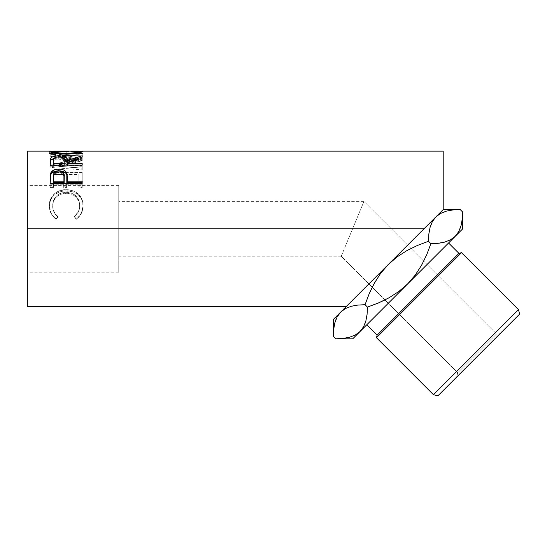 <?xml version="1.0" encoding="UTF-8"?>
<svg xmlns="http://www.w3.org/2000/svg" width="547" height="547" viewBox="0 0 547 547"><rect width="100%" height="100%" fill="white"/><g stroke="black" fill="none" stroke-linecap="round" stroke-linejoin="round"><path stroke-width="0.41" stroke-dasharray="2.73 2.05" d="M457.75 372.746L496.526 333.971L500.936 332.788L456.567 377.156L457.75 372.746L341.232 256.235L352.596 228.817L350.374 234.164L352.596 228.817L118.747 228.817L118.747 272.228L118.747 228.817L27.35 228.817L352.596 228.817L363.953 201.399L496.526 333.971L457.75 372.746L496.526 333.971L363.953 201.399L341.232 256.235L384.951 299.947L398.756 291.544L407.659 283.886L415.269 275.052L421.607 265.192L426.756 254.608L421.607 265.192L415.269 275.052L407.659 283.886L462.591 228.947L360.09 331.455L407.659 283.886L398.756 291.544L384.951 299.947L457.75 372.746L456.567 377.156L519.65 314.074L437.853 395.871L500.936 332.788L496.526 333.971L457.75 372.746M27.35 228.817L27.35 151.129L27.35 228.817L423.952 228.817L27.35 228.817L27.35 185.399L27.35 272.228L27.35 228.817L118.747 228.817L118.747 256.235L118.747 228.817L352.596 228.817L118.747 228.817L118.747 201.399L118.747 228.817L27.35 228.817L27.35 185.399L27.35 306.505L27.35 228.817M448.561 242.984L366.763 324.781L448.561 242.984M460.205 209.563L453.005 209.918L446.434 211.121L440.643 213.385L435.843 216.92L443.207 209.563L443.207 151.129L443.207 209.563L346.265 306.505L443.207 209.563L388.274 264.495L380.603 273.411L372.206 287.202L380.603 273.411L388.274 264.495L433.655 219.115M55.274 218.397L56.067 219.005L57.989 216.516L55.671 214.205L53.968 211.429L52.977 208.38L52.717 203.922L53.62 200.181L56.457 195.922L58.508 194.294L60.895 193.112L66.228 192.195L71.595 193.125L76.033 196.004L78.857 200.311L79.677 204.099L79.404 208.516L78.371 211.511L74.399 216.516L76.3 219.005L77.831 217.727L81.339 212.954L82.987 206.39L82.706 201.939L81.708 198.629L78.747 194.39L76.197 192.4L72.088 190.534L66.009 189.686L59.486 190.773L54.044 194.13L50.495 199.231L49.64 202.24L49.401 206.356L51.015 212.947L53.148 216.284L55.274 218.397M82.187 172.394L50.201 172.394L50.201 186.199L53.483 186.199L53.483 174.404L63.322 174.404L63.322 186.199L66.604 186.199L66.604 174.404L78.905 174.404L78.905 186.199L82.187 186.199L82.187 172.394L82.187 187.457L82.187 186.199L78.905 186.199L78.905 174.404L66.604 174.404L66.604 187.457L66.604 186.199L63.322 186.199L63.322 174.404L53.483 174.404L53.483 187.457L53.483 186.199L50.201 186.199L50.201 187.457L53.483 187.457L53.483 174.404L53.483 176.004L63.322 176.004L63.322 174.404L63.322 187.457L63.322 186.199L63.322 187.457L66.604 187.457L66.604 174.404L66.604 176.004L78.905 176.004L78.905 174.404L78.905 187.457L78.905 186.199L78.905 187.457L82.187 187.457L82.187 172.394L82.187 174.055L50.201 174.055L50.201 172.394L82.187 172.394M59.172 164.565L82.187 158.527L59.117 154.391L82.187 153.57L82.187 152.9L50.201 153.912L76.443 158.657L50.201 165.529L82.187 168.086L82.187 166.336L59.172 164.565L59.172 166.452L82.187 160.866L82.187 158.527L82.187 160.592L59.117 156.579L59.117 154.391L82.187 158.527L82.187 160.866L82.187 158.801L59.172 164.565L82.187 166.336L82.187 168.168L59.172 166.452L59.172 164.565M78.112 151.43L66.18 152.011L78.112 151.43M64.505 151.998L66.18 152.011L66.18 154.268L83.007 153.57L83.007 151.293L83.007 153.57C82.132 154.808 76.573 155.751 66.337 156.394L66.337 154.199L66.337 156.394L63.52 156.333L58.091 155.861L49.38 153.591L49.38 151.307L49.38 153.591L66.18 154.268L66.18 152.011L52.662 151.287L64.505 151.998M430.865 224.94L430.448 226.143M430.065 227.429L428.848 234.068L428.486 241.275L430.879 243.668L428.486 241.275L428.848 234.068L430.065 227.429M450.441 239.846L455.234 236.311L450.441 239.846M460.259 228.181L458.755 231.552L460.629 227.087M461.012 225.802L462.236 219.162L462.591 211.956L462.236 219.162M335.673 320.193L335.885 319.639M334.921 322.573L333.697 329.212L333.342 336.426L333.697 329.212M335.728 338.819L342.928 338.456L349.499 337.26L355.29 334.996L360.09 331.455L352.726 338.819L360.09 331.455L355.29 334.996L349.499 337.26L342.928 338.456M365.068 323.441L364.897 323.886M365.868 320.952L367.085 314.313L367.447 307.099L365.054 304.706L367.447 307.099L378.435 302.963L367.447 307.099L367.085 314.313L365.868 320.952M357.861 305.069L356.582 305.219M345.492 308.529L340.699 312.07L388.274 264.495L397.129 256.864L388.274 264.495L333.807 318.956L340.699 312.07L345.492 308.529M369.191 293.739L365.054 304.706L369.191 293.739M417.552 245.398L406.954 250.553L397.129 256.864L406.954 250.553L417.552 245.398M380.281 272.488L391.235 261.534L380.281 272.488M362.066 290.696L370.469 282.293L362.066 290.696M350.319 302.443L347.283 305.479M57.989 216.516L57.989 216.879C54.42 213.959 52.642 210.301 52.662 205.918L52.662 205.221C52.656 209.754 54.433 213.515 57.989 216.516L56.067 219.005C51.575 215.47 49.346 210.93 49.38 205.392C48.874 196.729 56.854 189.31 66.009 189.686C70.317 189.638 74.118 190.821 77.414 193.241C81.257 196.38 83.123 200.441 83.007 205.433C83.014 210.937 80.778 215.463 76.3 219.005L74.399 216.516C77.906 213.528 79.684 209.829 79.725 205.412C79.253 197.282 74.754 192.879 66.228 192.195C57.777 192.852 53.257 197.193 52.662 205.221L52.662 205.918C53.257 198.123 57.777 193.912 66.228 193.269L66.228 192.195L66.228 193.269C74.748 193.925 79.247 198.199 79.725 206.103L79.725 205.412L79.725 206.103C79.684 210.39 77.906 213.986 74.399 216.879L76.3 219.292C80.778 215.853 83.014 211.457 83.007 206.116L83.007 205.433L83.007 206.116C83.117 201.255 81.257 197.317 77.414 194.288L77.414 193.241L77.414 194.288C74.125 191.942 70.324 190.787 66.009 190.841L66.009 189.686L66.009 190.841C55.65 191.512 50.112 196.592 49.38 206.082L49.38 205.392L49.38 206.082C49.353 211.463 51.582 215.867 56.067 219.292L57.989 216.516M57.989 216.879L56.067 219.292L54.515 218.062L51.015 213.412L49.77 209.809L49.64 203.026L50.495 200.106L52.608 196.633L54.044 195.149L59.486 191.894L64.341 190.903L72.088 191.655L76.197 193.474L78.747 195.402L81.708 199.518L82.994 205.262L82.618 209.836L81.339 213.419L79.199 216.646L76.3 219.292L74.399 216.879L78.371 212.017L79.404 209.111L79.677 204.831L78.857 201.146L76.033 196.968L71.595 194.171L66.228 193.269L60.895 194.164L58.508 195.313L56.457 196.893L53.62 201.022L52.717 204.653L52.977 208.981L53.968 211.942L55.671 214.636L57.989 216.879M50.201 186.199L50.201 172.394L50.201 186.199M50.201 187.457L50.201 174.055L82.187 174.055L82.187 187.457L78.905 187.457L78.905 176.004L66.604 176.004L66.604 187.457L63.322 187.457L63.322 176.004L53.483 176.004L53.483 187.457L50.201 187.457M82.187 168.168L82.187 166.336L82.187 169.878L82.187 168.086L50.201 165.529L50.201 167.396L82.187 169.878L50.201 167.396L50.201 165.29L50.201 167.396L50.201 165.29L76.443 158.657L76.443 160.715L50.201 167.156L76.443 160.715L76.443 158.657L50.201 154.022L50.201 156.223L76.443 160.715L50.201 156.223L50.201 153.912L50.201 156.223L50.201 153.912L82.187 152.9L82.187 155.136L50.201 156.114L82.187 155.136L82.187 155.786L82.187 152.9L82.187 155.786L82.187 153.57L59.117 154.391L59.117 156.579L63.808 156.408L59.117 156.579L82.187 160.592L59.172 166.452L82.187 168.168M63.814 156.408L82.187 155.786L63.814 156.408M63.049 156.312L72.778 156.066L78.194 155.204L81.824 154.24L82.72 153.434L66.18 154.268L49.654 153.44L50.666 154.268L54.365 155.245L63.52 156.333M50.543 153.42L49.654 153.44M82.72 153.434L81.79 153.427M79.671 153.502L75.903 154.794L66.324 155.669L58.351 155.109L52.662 153.577L66.173 153.898L79.671 153.502M78.761 153.413L79.493 153.447M50.119 153.413L53.661 153.413M78.761 151.129L66.173 151.628L66.173 153.898L52.662 153.577C53.408 154.521 57.961 155.218 66.324 155.669L66.324 154.199L66.324 155.669C74.597 155.211 79.069 154.514 79.725 153.577L79.725 152.606L79.725 153.577L66.173 153.898L66.173 151.628L79.725 151.3M52.662 153.577L52.662 152.613L52.662 153.577M50.201 161.666L50.201 163.642L50.201 161.666M53.832 158.514L58.755 158.001L58.755 156.893L58.755 158.001L63.78 158.527L58.755 158.001L53.517 158.596M67.425 162.521L82.187 157.864L82.187 155.717L82.187 157.864L67.425 162.521M82.187 156.996L82.187 159.109L82.187 157.864L82.187 159.109L67.425 164.237L67.425 162.274L67.425 164.237L82.187 159.109L82.187 156.996M67.425 165.112L67.425 164.237L67.425 165.433L82.187 165.433L82.187 163.512L82.187 165.433L67.425 165.112M50.201 163.642L50.201 166.985L82.187 166.985L82.187 165.112L82.187 166.985L82.187 165.433L82.187 166.985L50.201 166.985L50.201 165.112M58.05 159.027L62.556 159.642L63.821 160.661L64.19 162.534C64.765 160.469 62.953 159.293 58.748 159.006L58.748 156.893L58.748 159.006C54.645 159.286 52.888 160.442 53.483 162.473L54.249 160.1L58.05 159.027M53.483 165.433L53.483 160.462L53.483 165.433L64.143 165.433L53.483 165.433M50.201 178.513L50.201 179.99L50.201 178.513M67.425 180.818L67.425 182.554L67.425 180.818M82.187 182.554L82.187 184.783L82.187 183.45L82.187 184.783L50.201 184.783L50.201 179.99L50.201 184.783L82.187 184.783L82.187 183.45M50.454 175.71L50.365 176.312M58.105 172.695L60.191 172.784L62.577 173.734L63.849 175.416L64.211 178.384C64.772 175.108 62.967 173.208 58.796 172.667L58.796 170.965L58.796 172.667C54.693 173.18 52.922 175.026 53.483 178.206L54.29 174.445L56.17 173.139L58.105 172.695M53.483 182.554L53.483 176.667L53.483 182.554M66.173 151.628L53.661 151.129M376.452 337.711L461.483 252.68L376.452 337.711L377.136 335.161L458.94 253.364L377.136 335.161M518.467 309.657L433.436 394.688L518.467 309.657L519.65 314.074M354.812 223.463L352.596 228.817L354.812 223.463M358.9 213.583L356.938 218.321L358.9 213.583M363.085 203.484L360.623 209.426L363.085 203.484M118.747 228.817L118.747 185.399L118.747 228.817M461.025 225.761L462.153 219.867M438.092 243.312L439.35 243.155M337.349 338.798L337.916 338.784M334.908 322.621L333.779 328.508M443.207 209.563L435.843 216.92L440.643 213.385L446.434 211.121L453.005 209.918M458.584 209.576L458.017 209.59M118.747 272.228L27.35 272.228M341.232 256.235L118.747 256.235M82.289 153.413L78.823 153.413M363.953 201.399L118.747 201.399M118.747 185.399L27.35 185.399"/><path stroke-width="0.82" d="M426.756 254.615L430.879 243.668L428.486 241.275L430.879 243.668L438.072 243.312L430.879 243.668L426.742 254.649L421.628 265.158L415.323 274.977L407.659 283.886L398.831 291.489L388.972 297.828L378.387 302.976L367.447 307.099L367.092 314.299L365.888 320.87L363.625 326.662L360.09 331.455L355.372 334.949L349.581 337.239L342.942 338.456L335.728 338.819L333.342 336.426L333.697 329.226L334.894 322.655L337.157 316.863L340.699 312.07L333.342 319.427L333.342 336.426L333.697 329.226L334.894 322.655L337.157 316.863L340.699 312.07L345.41 308.576L351.208 306.286L357.841 305.069L365.054 304.706L369.17 293.773L374.333 283.182L380.644 273.356L388.274 264.495L397.19 256.823L406.995 250.533L417.518 245.412L428.486 241.275L428.841 234.082L430.045 227.504L432.308 221.72L435.843 216.92L432.328 221.679L435.843 216.92L440.561 213.426L446.352 211.142L452.991 209.918L460.205 209.563L462.591 211.956L462.236 219.149L461.039 225.726L458.776 231.511L455.234 236.311L462.591 228.947L462.591 211.956L460.205 209.563L458.584 209.576M519.65 314.074L437.853 395.871L433.436 394.688L437.853 395.871L519.65 314.074L518.467 309.657L433.436 394.688L518.467 309.657L461.483 252.68L458.94 253.364L377.136 335.161L376.452 337.711L461.483 252.68L376.452 337.711L433.436 394.688L376.452 337.711M384.951 299.947L378.428 302.963L384.951 299.947M369.191 293.739L374.333 283.182L380.644 273.356L388.274 264.495L340.699 312.07L337.184 316.822L340.699 312.07L333.342 319.427L333.342 336.426L335.728 338.819L337.349 338.798M377.136 335.161L366.763 324.781L377.136 335.161L458.94 253.364L448.561 242.984L458.94 253.364L461.483 252.68L518.467 309.657M433.655 219.115L388.274 264.495L423.952 228.817L27.35 228.817L27.35 151.129L27.35 228.817L423.952 228.817L443.207 209.563L443.207 151.129L82.289 151.129M49.456 151.437L52.662 151.287L49.38 151.307C50.413 152.613 56.061 153.57 66.337 154.199L56.95 153.488L49.456 151.437M67.985 154.179L66.337 154.199C76.573 153.536 82.132 152.565 83.007 151.293L78.194 152.975L67.985 154.179M82.939 151.204L79.725 151.287L82.939 151.204M81.79 151.143L82.713 151.15M49.654 151.15L50.543 151.136M82.187 165.112L50.201 165.112L50.474 158.712L51.671 157.262L53.517 156.469L58.05 155.861L62.679 156.162L66.577 157.864L67.425 160.517L82.187 155.717L82.187 156.996L67.425 162.274L67.425 163.512L82.187 163.512L82.187 165.112L82.187 163.512L67.425 163.512L67.425 165.112L67.425 162.274L82.187 156.996L82.187 155.717L67.425 160.517C67.842 157.584 64.949 156.032 58.755 155.854C54.481 155.861 51.774 156.681 50.632 158.322L50.201 165.112L82.187 165.112M82.187 183.45L50.201 183.45L50.68 173.187C51.91 170.486 54.611 169.119 58.782 169.091C63.042 169.105 65.749 170.534 66.898 173.365L66.898 174.999L65.872 173.255L64.04 171.888L58.782 170.842L58.782 169.091L58.782 170.842L53.62 171.847L51.76 173.146L50.68 174.821L50.68 173.187L50.201 179.99L50.68 174.821C51.91 172.196 54.611 170.869 58.782 170.842C63.069 170.869 65.777 172.257 66.898 174.999L67.425 181.153L82.187 181.153L82.187 183.45L50.201 183.45L50.276 175.724L50.871 172.729L53.62 170.124L58.091 169.098L61.558 169.331L64.04 170.165L65.872 171.573L67.09 174.09L67.425 181.153L82.187 181.153L82.187 183.45L82.187 182.554L67.425 182.554L82.187 182.554M430.448 226.143L430.865 224.94M426.756 254.608L430.879 243.668L438.092 243.312L444.725 242.089L450.523 239.805L455.234 236.311L458.728 231.593L455.234 236.311L407.659 283.886L462.591 228.947L462.591 211.956L462.236 219.149L461.039 225.726L458.776 231.511L455.234 236.311L450.523 239.805L444.725 242.089L438.092 243.312L444.684 242.102L439.35 243.155M460.629 227.087L460.259 228.181M462.236 219.162L462.153 219.867M438.092 243.312L430.879 243.668L426.742 254.649L421.628 265.158L415.323 274.977L407.659 283.886L360.09 331.455L407.659 283.886L398.831 291.489L388.972 297.828L378.387 302.976L367.447 307.099L365.054 304.706L367.447 307.099L367.092 314.299L365.888 320.87L363.625 326.662L360.09 331.455L363.605 326.703L360.09 331.455L352.726 338.819L360.09 331.455L355.372 334.949L349.581 337.239L342.942 338.456L335.728 338.819L352.726 338.819M335.885 319.639L335.673 320.193M333.697 329.212L333.779 328.508M364.897 323.886L365.068 323.441M367.085 314.313L367.037 314.785M369.17 293.773L365.054 304.706L357.841 305.069L365.054 304.706L357.861 305.069L351.249 306.279L356.582 305.219M443.207 151.129L443.207 209.563L460.205 209.563L452.991 209.918L446.352 211.142L440.561 213.426L435.843 216.92L432.308 221.72L430.045 227.504L428.841 234.082L428.486 241.275L417.552 245.398M27.35 306.505L27.35 228.817L27.35 306.505L346.265 306.505M347.277 305.486L350.333 302.436M78.823 151.129L53.613 151.129L52.662 151.3L52.662 152.613L52.662 151.3L59.657 153.057L68.99 153.392L75.903 152.551L79.725 151.3L79.725 152.606L79.725 151.3C79.076 152.264 74.611 152.975 66.324 153.447L66.324 154.199L66.324 153.447C57.968 152.989 53.415 152.271 52.662 151.3L66.173 151.628M50.201 163.642L50.632 158.322L50.632 160.394L53.832 158.514L51.671 159.368L50.632 160.394L50.201 165.112M58.755 156.893L58.755 155.854L58.755 156.893M63.78 158.527L67.425 162.521L67.425 160.517L67.425 162.521L66.577 159.95L63.78 158.527M64.19 162.534L64.143 165.433L64.19 160.517L64.143 165.433L64.143 163.512L53.483 163.512L53.483 165.112L53.483 163.512L64.143 163.512L63.821 158.596L62.556 157.55L58.748 156.893C62.96 157.201 64.772 158.411 64.19 160.524M53.483 160.462L53.483 163.512L53.483 160.462C52.874 158.377 54.632 157.187 58.748 156.893L56.095 157.187L54.249 158.015L53.483 160.462M66.898 174.999L67.425 180.818L66.898 174.999M67.425 181.153L67.425 182.554L67.425 181.153M64.143 182.554L53.483 182.554L64.143 182.554L64.211 178.384L64.143 182.554M58.796 170.965C62.973 171.539 64.778 173.502 64.211 176.859L64.143 181.153L53.483 181.153L53.483 182.554L53.483 181.153L64.143 181.153L64.211 176.859L63.37 172.873L61.483 171.464L58.796 170.965L56.17 171.45L53.818 173.7L53.483 181.153L53.483 176.667C52.922 173.413 54.693 171.512 58.796 170.965M64.211 178.384L64.211 176.859M337.916 338.784L342.928 338.456M428.896 233.596L428.848 234.054M417.518 245.412L406.995 250.533L397.19 256.823L388.274 264.495L340.699 312.07L345.41 308.576L351.208 306.286L357.841 305.069M458.017 209.59L453.005 209.918M27.35 151.129L50.119 151.129"/></g></svg>
